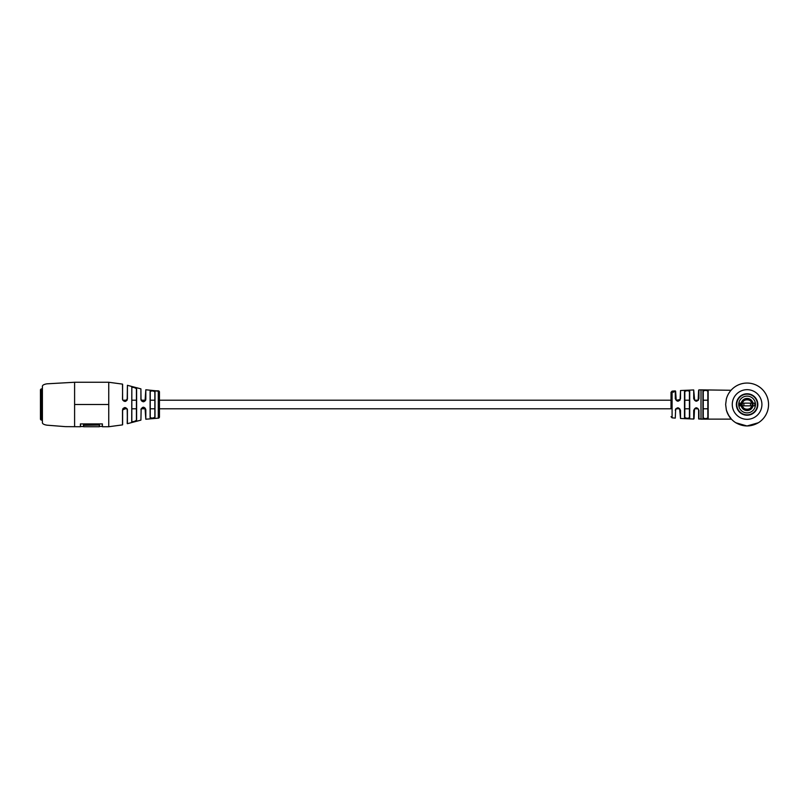 <?xml version="1.0" encoding="UTF-8"?>
<svg xmlns="http://www.w3.org/2000/svg" width="809" height="809" viewBox="0 0 809 809"><rect width="100%" height="100%" fill="white"/><g stroke="black" fill="none" stroke-linecap="round" stroke-linejoin="round"><path stroke-width="1.21" d="M707.845 400.212L707.845 417.828L707.845 391.172L707.845 400.212L703.243 400.212L703.243 391.172L703.243 400.212M735.391 422.49L735.816 422.753A21.459 21.459 0 0 1 726.34 409.951C729.617 419.113 734.208 422.187 728.565 415.32M726.34 409.951L725.643 404.5L726.34 399.049A21.459 21.459 0 0 1 768.55 404.5A21.459 21.459 0 0 1 758.367 422.753L758.367 422.753C750.853 427.01 743.329 427.01 735.816 422.753L746.929 425.959M758.367 422.753L747.091 425.959A21.459 21.459 0 0 1 746.879 425.959M673.594 391.88L672.137 392.153L674.393 391.657L672.087 391.778L672.087 391.141L674.898 390.929M675.05 390.919L675.616 391.212L676.193 400.283L680.096 399.525L680.511 390.535L693.707 389.958L694.648 400.334L698.137 400.202L698.632 390.191L698.946 398.635C697.196 402.043 695.457 402.043 693.707 398.635L693.707 389.958M698.946 398.635L698.946 389.877L701.009 389.867L701.009 419.133L698.632 418.809L698.632 410.234L698.005 408.656L694.526 408.808L694.031 418.728L693.707 410.365C695.447 406.957 697.186 406.957 698.946 410.365L698.946 419.123M675.788 408.788L675.282 410.365C676.981 406.967 678.731 406.967 680.511 410.365L680.511 418.465L693.707 419.042L693.707 410.365M672.087 391.789L672.087 417.859L675.282 418.101L675.616 410.234L675.282 418.101M671.015 408.788L671.015 392.314L671.015 400.212L159.444 400.212L159.444 392.011L159.444 416.989L159.444 408.788L671.015 408.788M708.158 390.878L708.158 418.122C706.419 419.153 704.669 419.153 702.93 418.122L702.93 390.878C704.669 389.847 706.409 389.847 708.158 390.878L707.845 391.172C706.308 390.16 704.77 390.16 703.243 391.172L703.243 417.828C704.781 418.84 706.308 418.84 707.845 417.828L707.845 408.788L703.243 408.788M684.829 400.212L684.829 391.647L684.829 400.212L689.43 400.212L689.43 391.394L689.43 400.212M757.821 404.5A10.729 10.729 0 0 0 747.091 393.771A10.729 10.729 0 0 0 736.362 404.5A10.729 10.729 0 0 0 747.091 415.229A10.729 10.729 0 0 0 757.821 404.5M684.829 408.788L684.829 417.353L684.829 408.788L689.43 408.788L689.43 417.606L689.43 391.394C687.872 390.434 686.335 390.514 684.829 391.647L684.829 417.353C686.345 418.486 687.872 418.566 689.43 417.606L689.723 417.889C687.974 418.88 686.224 418.799 684.495 417.646L684.495 391.354C686.214 390.211 687.963 390.12 689.723 391.111L689.43 391.394M731.397 419.133L701.009 419.133M728.646 393.528L729.951 391.586M701.009 389.867L731.023 390.272M673.573 392.173L672.744 391.839M680.096 399.525L680.511 398.635C678.741 402.033 676.991 402.033 675.282 398.635L675.282 390.899M673.755 391.06L672.137 391.475L673.776 391.364M673.452 391.364L674.403 391.141M672.137 391.141L674.352 390.969L672.168 391.455M680.511 418.465L679.611 408.666L676.182 408.727L675.616 410.234L676.182 408.727M698.946 410.365L698.632 418.809M689.43 408.788L689.43 417.606M707.845 391.172L708.158 418.122M676.193 400.283L675.282 398.635M694.648 400.334L693.707 398.635M679.611 408.666L680.511 410.365M672.38 391.789L673.27 391.91L672.41 392.092M672.764 391.647L673.29 392.193M122.493 384.113L122.614 399.424L122.493 384.113L108.75 382.263L74.6 382.263L74.6 426.737L74.6 404.5L108.75 404.5L108.75 426.737L102.409 426.737L102.409 423.916L80.404 423.916L80.404 426.737L65.367 426.636L46.973 425.18C44.141 424.715 42.614 423.926 42.402 422.834L42.402 386.166C42.614 385.074 44.141 384.285 46.973 383.82L74.6 382.263L74.6 404.5L108.75 404.5L108.75 382.263L108.75 426.737L122.493 424.887L122.493 410.001C123.959 406.917 125.597 406.785 127.418 409.597L127.418 423.683L127.215 409.576L126.447 408.211L122.614 409.961L122.614 424.735L122.493 410.001M99.325 425.291L99.325 426.737L83.59 426.737L83.59 425.291L99.325 425.059L83.469 424.947L99.436 424.947L99.325 426.545M80.404 426.545L80.404 423.916L80.404 426.545L83.59 426.545M102.298 423.916L102.298 426.424L99.436 426.424M80.404 426.737L80.404 423.916M102.409 423.916L102.298 426.424M140.908 409.617C142.596 406.442 144.235 406.442 145.812 409.627L145.044 408.039L141.16 408.808L140.908 420.134L141.16 408.808L145.499 408.788M131.705 421.711L131.827 387.43C133.434 387.137 134.972 387.612 136.428 388.856L136.62 388.714C135.063 387.46 133.424 386.985 131.705 387.289C133.424 386.985 135.063 387.46 136.62 388.714L136.62 420.286C135.063 421.54 133.424 422.015 131.705 421.711L131.827 421.57C133.434 421.863 134.972 421.388 136.428 420.144L136.428 388.856L136.62 420.286L134.304 421.55M150.1 417.687L150.1 391.313C151.758 390.514 153.397 390.656 155.004 391.728L155.004 417.272C153.397 418.344 151.768 418.486 150.1 417.687L150.241 417.545C151.809 418.334 153.336 418.192 154.843 417.131L154.843 391.869L155.004 417.272L154.317 417.879M122.877 400.162L124.899 401.355L127.215 399.039L127.418 385.317L127.418 398.999C126.083 402.083 124.444 402.215 122.493 399.403L122.614 384.265M140.908 399.383L140.908 388.866L141.029 399.424L143.335 401.729L145.044 400.971L145.812 389.776L145.812 399.373C144.235 402.558 142.606 402.558 140.908 399.383L141.029 399.424M145.812 409.627L145.812 419.224L158.291 418.162A1.173 1.173 0 0 0 159.444 416.989M158.291 418.162L158.291 390.838A1.173 1.173 0 0 1 159.444 392.011M158.291 390.838L154.549 390.818L157.725 391.151M157.411 391.03L154.59 390.98L157.411 391.03M145.812 389.776L155.53 390.757M150.1 391.313L150.241 417.545L150.241 391.455C151.799 390.666 153.336 390.808 154.843 391.869L154.843 400.212L150.241 400.212M131.827 387.43L131.827 421.57M154.843 408.788L154.843 417.131L154.843 408.788L150.241 408.788M155.004 391.728L154.843 400.212M136.428 400.212L136.428 388.856L136.428 400.212L131.827 400.212M136.428 408.788L136.428 420.144L136.428 408.788L131.827 408.788M145.812 419.224L145.044 408.039M126.447 408.211L127.418 409.597L127.215 423.532M145.63 399.424L145.044 400.971L145.812 399.373M757.426 404.5A10.335 10.335 0 0 1 747.091 414.835A10.335 10.335 0 0 1 736.756 404.5A10.335 10.335 0 0 1 747.091 394.165A10.335 10.335 0 0 1 757.426 404.5A10.335 10.335 0 0 0 747.091 394.165A10.335 10.335 0 0 0 736.756 404.5M741.196 403.135L739.284 403.135L739.284 405.865L742.409 405.865C742.793 410.284 751.379 410.305 751.773 405.865L754.898 405.865L754.898 403.135L751.773 403.135C751.389 398.716 742.804 398.695 742.409 403.135L741.196 403.135A6.047 6.047 0 0 1 752.987 403.135M742.409 405.865A4.874 4.874 0 0 0 751.773 405.865L750.509 405.865L750.509 403.135L742.409 403.135A4.874 4.874 0 0 1 751.773 403.135L743.875 403.135L743.875 405.865L741.337 405.865L741.337 403.135M750.509 405.865L743.875 405.865L750.509 405.865M752.987 405.865A6.047 6.047 0 0 1 741.196 405.865M738.374 410.689A10.689 10.689 0 0 1 740.902 395.783A10.689 10.689 0 0 1 755.808 398.311A10.689 10.689 0 0 1 753.28 413.217A10.689 10.689 0 0 1 738.374 410.689M738.465 410.618A10.578 10.578 0 0 1 740.973 395.874A10.578 10.578 0 0 1 755.717 398.382A10.578 10.578 0 0 1 753.209 413.126A10.578 10.578 0 0 1 738.465 410.618M739.618 403.135L739.618 405.865M739.841 403.135L739.841 405.865L739.831 403.135M742.268 403.135L742.268 405.865M752.117 403.135L752.117 405.865M754.757 403.135L754.757 405.865M42.402 388.896L41.229 388.896L41.229 420.104L42.402 420.104M41.229 420.104L40.45 419.325L40.45 389.675L41.229 388.896M732.266 404.5A14.825 14.825 0 0 1 747.091 389.675A14.825 14.825 0 0 1 761.916 404.5A14.825 14.825 0 0 1 747.091 419.325A14.825 14.825 0 0 1 732.266 404.5M702.93 418.122L702.93 390.878M680.511 390.535L680.511 398.635M689.723 391.111L689.723 417.889M83.469 426.424L83.469 424.947M80.516 423.916L80.516 426.424M738.708 404.5A8.383 8.383 0 0 0 747.091 412.883A8.383 8.383 0 0 0 755.485 404.5A8.383 8.383 0 0 0 747.091 396.117A8.383 8.383 0 0 0 738.708 404.5M739.982 403.135L739.982 405.865M740.447 403.135L740.447 405.865M740.902 403.135L740.902 405.865M753.037 403.135L753.037 405.865M698.45 400.212L694.537 400.212L694.031 398.766M680.015 400.212L676.122 400.212M145.671 400.212L141.049 400.212M127.104 400.212L122.776 400.212M698.005 408.656L698.632 410.234L698.137 408.798L694.537 408.788L694.031 410.234M679.712 408.788L676.122 408.788M127.134 408.788L122.806 408.788M672.087 417.859L671.015 416.686M680.217 398.766L679.611 400.334M698.632 398.766L698.137 400.202M675.616 410.234L676.193 408.717M672.087 391.141L671.015 392.314M140.908 420.134L127.418 423.683M140.908 388.866L127.418 385.317M123.271 408.343L124.819 407.645M143.385 401.729L141.717 401.072M125.132 401.345L123.565 400.93M127.215 399.039L126.72 400.475"/></g></svg>

